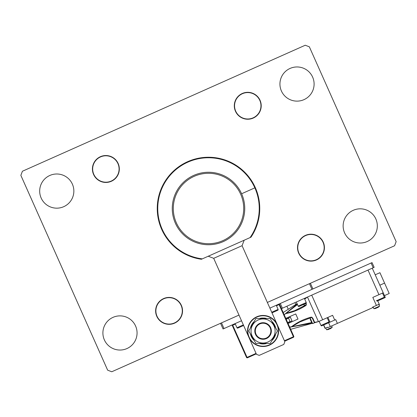 <?xml version="1.0" encoding="UTF-8"?>
<svg xmlns="http://www.w3.org/2000/svg" width="417" height="417" viewBox="0 0 417 417"><rect width="100%" height="100%" fill="white"/><g stroke="black" fill="none" stroke-linecap="round" stroke-linejoin="round"><path stroke-width="0.63" d="M382.504 293.083L384.344 297.222A0.646 0.646 0 0 1 384.015 298.077L377.161 301.131M375.206 274.798L379.934 272.692L384.568 283.096L379.84 285.202L385.318 297.498L379.496 300.089M323.071 325.229L321.825 325.786A0.646 0.646 0 0 1 320.97 325.458L329.013 321.877A0.646 0.646 0 0 1 328.685 322.732L321.825 325.786A0.646 0.646 0 0 1 320.97 325.458L319.13 321.319M310.967 261.12A13.464 13.464 0 0 0 324.431 247.656A13.464 13.464 0 0 0 310.967 234.198A13.464 13.464 0 0 0 297.509 247.656A13.464 13.464 0 0 0 310.967 261.12M322.419 325.521L321.825 325.786M255.308 330.989A7.767 7.767 0 0 0 263.075 338.755A7.767 7.767 0 0 0 270.836 330.989A7.767 7.767 0 0 0 263.075 323.222A7.767 7.767 0 0 0 255.308 330.989M284.425 340.746L293.412 336.743L279.082 304.587L276.481 305.744M235.334 324.077L232.733 325.234L247.062 357.395L256.048 353.392M256.257 353.866L247.276 357.869L247.062 357.395L246.588 357.604L232.264 325.448L232.524 324.76L232.264 325.448L232.733 325.234L232.524 324.76M279.343 303.904L279.557 304.374L279.082 304.587L278.874 304.113L279.557 304.374L293.881 336.535L293.62 337.217L284.634 341.221M246.588 357.604L247.276 357.869L246.588 357.604L232.264 325.448M293.881 336.535L293.412 336.743L293.62 337.217M243.434 325.568L237.826 328.07A0.646 0.646 0 0 1 236.971 327.741L243.356 324.895M235.125 323.602L236.971 327.741M237.826 328.07L239.066 327.512M242.345 326.052L240.161 327.027M378.756 304.389L379.538 306.156A8.283 8.283 0 0 1 378.553 307.032A8.283 8.283 0 0 0 379.538 306.156L373.867 308.684L373.288 307.392L372.814 307.6L372.605 307.131L373.079 306.917L373.867 308.684A8.283 8.283 0 0 0 375.175 308.533L375.175 308.533A8.272 8.272 0 0 0 376.29 308.22L376.499 307.934A7.918 6.854 -24 0 0 376.864 307.782A7.918 6.854 -24 0 0 377.218 307.616L377.578 307.647A8.272 8.272 0 0 0 378.542 307.021L378.542 307.021M325.786 327.991L326.574 329.753L325.786 327.991L327.533 327.209L325.031 328.325L323.556 325.015M327.882 329.592A8.272 8.272 0 0 0 328.997 329.294L329.206 329.003A7.918 6.854 -24 0 0 329.571 328.851A7.918 6.854 -24 0 0 329.925 328.685L330.28 328.721A8.272 8.272 0 0 0 332.245 327.225L331.671 325.932L332.245 327.225L326.574 329.753A8.283 8.283 0 0 0 327.882 329.602L327.882 329.602A8.283 8.283 0 0 1 326.574 329.753M306.141 303.227L305.995 305.426C299.442 309.633 292.682 312.359 285.723 313.605A0.516 0.308 -66.7 0 1 285.827 313.454L297.488 304.546L285.827 313.454L294.809 310.613L285.827 313.454A0.516 0.308 -161.3 0 0 285.666 313.475L297.222 303.957M285.723 313.605L284.17 314.736L285.666 313.475M312.76 318.082L312.369 318.239L311.457 317.462L299.865 321.966L291.749 326.746A0.516 0.308 -161.3 0 1 291.566 326.719L289.69 327.116L291.566 326.719C297.165 322.372 303.712 319.172 311.207 317.118L312.76 318.082L314.642 322.362L314.371 321.742L314.642 322.362L318.421 321.637L332.61 315.315L334.715 320.042L326.349 323.769M312.234 323.191L289.726 327.199M314.741 322.518L314.147 322.226A0.516 0.516 156 0 0 314.741 322.518L314.34 322.654M287.772 322.821L292.03 320.923L290.341 317.139L286.088 319.036M291.936 326.438L297.702 322.961L291.936 326.438M157.027 316.242A13.203 13.203 0 0 1 163.714 298.812A13.203 13.203 0 0 1 181.145 305.499A13.203 13.203 0 0 1 174.462 322.93A13.203 13.203 0 0 1 157.027 316.242M298.906 253.03A13.203 13.203 0 0 1 305.593 235.6A13.203 13.203 0 0 1 323.029 242.287A13.203 13.203 0 0 1 316.341 259.718A13.203 13.203 0 0 1 298.906 253.03M235.699 111.151A13.203 13.203 0 0 1 242.381 93.721A13.203 13.203 0 0 1 259.817 100.403A13.203 13.203 0 0 1 253.129 117.839A13.203 13.203 0 0 1 235.699 111.151M93.815 174.363A13.203 13.203 0 0 1 100.502 156.933A13.203 13.203 0 0 1 117.938 163.615A13.203 13.203 0 0 1 111.25 181.051A13.203 13.203 0 0 1 93.815 174.363M41.163 198.033A17.087 17.087 0 0 1 49.816 175.474A17.087 17.087 0 0 1 72.376 184.126A17.087 17.087 0 0 1 63.723 206.686A17.087 17.087 0 0 1 41.163 198.033M104.375 339.912A17.087 17.087 0 0 1 113.028 317.353A17.087 17.087 0 0 1 135.588 326.005A17.087 17.087 0 0 1 126.935 348.565A17.087 17.087 0 0 1 104.375 339.912M281.412 90.995A17.087 17.087 0 0 1 290.065 68.435A17.087 17.087 0 0 1 312.625 77.088A17.087 17.087 0 0 1 303.972 99.647A17.087 17.087 0 0 1 281.412 90.995M344.614 232.879A17.097 17.097 0 0 1 353.272 210.304A17.097 17.097 0 0 1 375.847 218.961A17.097 17.097 0 0 1 367.189 241.537A17.097 17.097 0 0 1 344.614 232.879M238.983 315.085L111.761 371.761L107.659 370.192L20.85 175.343L22.424 171.241L305.239 45.239L309.341 46.808L396.15 241.657L394.576 245.759L267.36 302.44M373.199 267.756L371.094 263.023L372.037 262.606L374.148 267.333L281.454 308.632M371.094 263.023L269.888 308.116M282.398 308.21L280.292 303.482M276.273 305.27L278.113 309.409A0.646 0.646 0 0 1 277.785 310.264L271.993 312.844M275.449 311.306L273.265 312.281M377.291 307.777L377.578 307.647M329.998 328.846L330.28 328.721M331.249 328.096L331.249 328.096A8.283 8.283 0 0 0 332.245 327.225M305.786 303.456L306.417 304.874M303.612 304.426A8.272 8.272 0 0 0 303.784 304.665L303.784 304.665A8.283 8.283 0 0 0 304.639 305.645L304.019 304.243M310.284 319.271L310.284 319.271A8.283 8.283 0 0 1 310.133 317.983L312.661 323.634L314.423 322.847L311.895 317.17M310.29 319.271A8.272 8.272 0 0 0 310.592 320.381L310.884 320.595A7.918 6.854 66 0 0 311.035 320.96A7.918 6.854 66 0 0 311.202 321.314L311.165 321.669A8.272 8.272 0 0 0 311.791 322.638L311.791 322.638M291.749 326.746L311.718 322.539L291.749 326.746A0.516 0.308 -66.7 0 1 291.624 326.85L291.566 326.719M287.667 322.581L290.034 321.528L288.559 318.218L286.192 319.271M372.605 307.131L376.389 305.442L372.808 297.404L383.213 292.77L372.256 268.178M376.389 305.442L379.225 304.181L379.439 304.655L378.964 304.863M377.75 300.871L379.225 304.181M372.814 307.6L337.389 323.389L335.701 319.604L334.715 320.042M288.069 323.483L297.999 319.057L295.726 313.949L285.791 318.374M304.707 299.13L307.465 297.045L318.421 321.637L314.382 322.753M292.03 320.923L290.341 317.139M311.457 317.462L299.932 321.94M305.995 305.426L305.823 304.957L294.809 310.613L305.718 305.119M312.369 318.239L311.207 317.118M305.942 303.811L305.911 305.009L305.942 303.811L306.323 303.628M329.988 322.148L327.877 317.42M337.389 323.389L327.746 327.684L327.533 327.209M384.568 283.096L389.207 293.5L384.474 295.606M296.346 301.997L298.191 306.13A0.646 0.646 0 0 0 299.046 306.459L305.906 303.404A0.646 0.646 0 0 0 306.234 302.549L304.389 298.41L304.592 298.874L307.465 297.045M301.382 305.421L300.292 305.906M304.66 303.962L303.566 304.446M271.358 330.989A8.283 8.283 0 0 1 263.075 339.271A8.283 8.283 0 0 1 254.787 330.989A8.283 8.283 0 0 1 263.075 322.706A8.283 8.283 0 0 1 271.358 330.989M251.034 330.989A12.036 12.036 0 0 1 263.075 318.953A12.036 12.036 0 0 1 275.111 330.989A12.036 12.036 0 0 1 263.075 343.029A12.036 12.036 0 0 1 251.034 330.989M277.42 330.989L270.247 318.562L255.897 318.562L248.725 330.989L255.897 343.415L270.247 343.415L277.42 330.989M241.511 320.756L223.064 328.977L220.536 323.3M312.922 288.939L310.394 283.268M311.979 289.362L309.45 283.69M224.012 328.554L221.484 322.878M266.88 318.562A12.995 12.995 0 0 0 264.55 318.077L262.09 318.03A12.995 12.995 0 0 0 259.27 318.562M254.214 321.481A12.995 12.995 0 0 0 250.408 328.07M250.408 333.908A12.995 12.995 0 0 0 254.214 340.496M259.27 343.415A12.995 12.995 0 0 0 266.88 343.415M271.931 340.496A12.995 12.995 0 0 0 275.736 333.908M275.736 328.07A12.995 12.995 0 0 0 271.931 321.481M262.09 318.03L262.131 318.562M264.55 318.077L264.587 318.562M327.168 317.738L329.013 321.877M213.697 258.332L256.471 354.335L259.207 355.383L283.795 344.426L284.847 341.695L242.074 245.691L244.169 240.218L208.229 256.231L213.697 258.332L242.074 245.691M259.202 206.587A50.738 50.738 0 0 0 254.85 187.853L255.319 187.64A51.255 51.255 0 0 1 250.977 237.184L250.07 237.591A50.738 50.738 0 0 0 259.202 206.587M181.322 251.957L183.063 252.999M186.383 254.74L186.644 254.865L186.383 254.74M202.328 258.863L201.421 259.265A51.255 51.255 0 0 1 161.681 229.36L162.15 229.147A50.738 50.738 0 0 0 202.328 258.863L250.07 237.591M254.85 187.853L241.605 193.749L254.85 187.853A50.738 50.738 0 0 0 187.853 162.15A50.738 50.738 0 0 0 162.15 229.147L161.681 229.36A51.255 51.255 0 0 1 187.64 161.681A51.255 51.255 0 0 1 255.319 187.64L254.85 187.853M238.003 166.586L239.097 167.379M157.876 200.457L157.944 200.04M157.318 205.69L157.272 206.764M105.876 182.453A13.464 13.464 0 0 0 119.335 168.989A13.464 13.464 0 0 0 105.876 155.531A13.464 13.464 0 0 0 92.412 168.989A13.464 13.464 0 0 0 105.876 182.453M169.088 324.332A13.464 13.464 0 0 0 182.547 310.868A13.464 13.464 0 0 0 169.088 297.41A13.464 13.464 0 0 0 155.624 310.868A13.464 13.464 0 0 0 169.088 324.332M247.755 119.241A13.464 13.464 0 0 0 261.219 105.777A13.464 13.464 0 0 0 247.755 92.319A13.464 13.464 0 0 0 234.297 105.777A13.464 13.464 0 0 0 247.755 119.241M208.5 244.743A36.243 36.243 0 0 0 244.743 208.5A36.243 36.243 0 0 0 208.5 172.257A36.243 36.243 0 0 0 172.257 208.5A36.243 36.243 0 0 0 208.5 244.743M208.5 243.705A35.205 35.205 0 0 0 243.705 208.5A35.205 35.205 0 0 0 208.5 173.295A35.205 35.205 0 0 0 173.295 208.5A35.205 35.205 0 0 0 208.5 243.705M263.075 315.455A15.533 15.533 0 0 1 278.603 330.989A15.533 15.533 0 0 1 263.075 346.522A15.533 15.533 0 0 1 247.542 330.989A15.533 15.533 0 0 1 263.075 315.455A15.533 15.533 0 0 0 247.542 330.989A15.533 15.533 0 0 0 263.075 346.522M376.306 300.803L384.344 297.222M271.728 312.255L278.113 309.409M325.213 328.247L323.738 324.932M322.675 319.74L311.718 295.147M378.954 294.663L367.997 270.07M330.3 326.542L328.617 322.758M298.191 306.13L306.234 302.549M263.075 346.209A15.22 15.22 0 0 0 278.295 330.989A15.22 15.22 0 0 0 263.075 315.768A15.22 15.22 0 0 0 247.849 330.989A15.22 15.22 0 0 0 263.075 346.209M294.928 302.627L295.768 304.504M286.891 306.208L288.267 309.294M373.867 308.684A8.283 8.283 0 0 0 375.175 308.533M311.786 322.643A8.283 8.283 0 0 0 312.661 323.634M283.19 312.531L297.092 303.659M290.67 329.321L312.349 323.316"/></g></svg>
